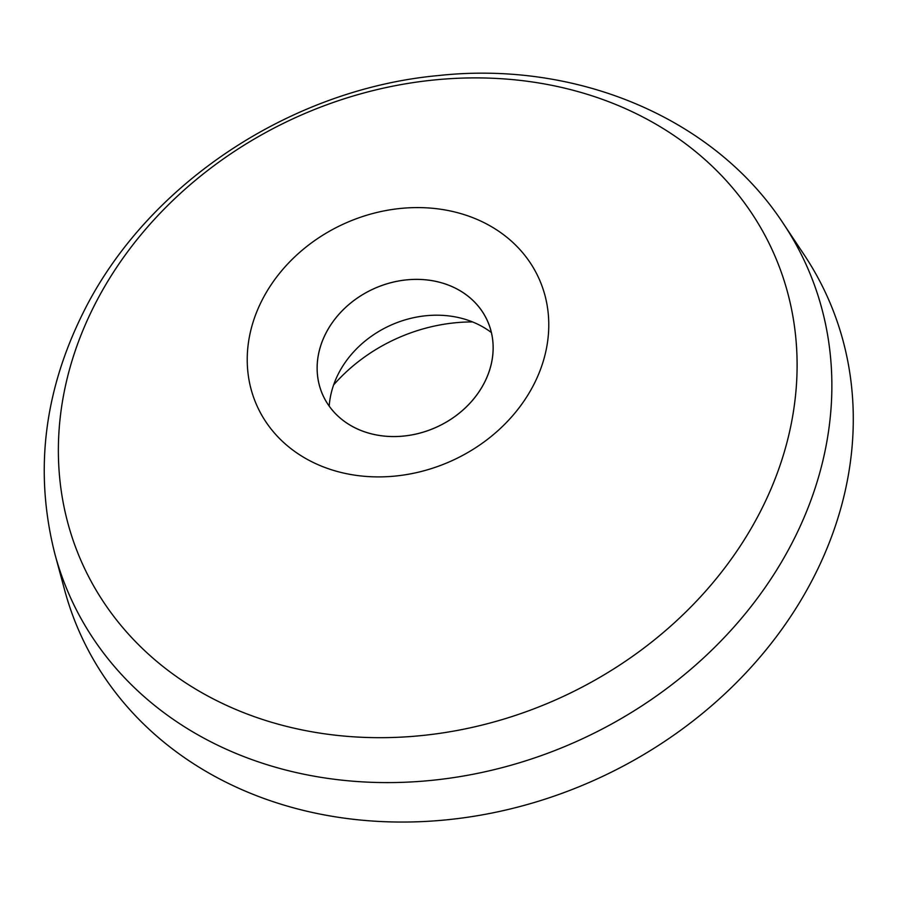 <?xml version="1.0" encoding="UTF-8"?>
<svg xmlns="http://www.w3.org/2000/svg" width="898" height="898" viewBox="0 0 898 898"><rect width="100%" height="100%" fill="white"/><g stroke="black" fill="none" stroke-linecap="round" stroke-linejoin="round"><path stroke-width="1.35" d="M333.787 470.473A154.669 130.154 155.6 0 1 261.587 301.133A154.669 130.154 155.6 0 1 462.223 214.016A154.669 130.154 155.6 0 1 534.422 383.345A154.669 130.154 155.6 0 1 333.787 470.473M815.249 574.181A409.814 344.866 155.6 0 1 411.542 821.951A409.814 344.866 155.6 0 1 64.667 590.177L54.935 554.156A403.741 339.747 155.6 0 0 396.669 782.495A403.741 339.747 155.6 0 0 794.393 538.396A403.741 339.747 155.6 0 0 783.438 223.714L804.125 254.763A409.814 344.866 155.6 0 1 815.249 574.181M472.539 321.922A160.731 135.261 -24.4 0 0 333.618 384.939M491.374 332.552A97.803 82.302 -24.4 0 0 338.097 374.354A97.803 82.302 -24.4 0 0 329.207 406.109M325.525 333.977A90.26 75.96 155.6 0 1 402.439 280.389A90.26 75.96 155.6 0 1 482.293 311.595A90.26 75.96 155.6 0 1 484.74 381.953A90.26 75.96 155.6 0 1 395.827 436.529A90.26 75.96 155.6 0 1 319.419 385.478A90.26 75.96 155.6 0 1 325.525 333.977M484.774 381.964A90.294 75.982 -24.4 0 0 442.624 283.106A90.294 75.982 -24.4 0 0 325.503 333.966A90.294 75.982 -24.4 0 0 367.652 432.825A90.294 75.982 -24.4 0 0 484.774 381.964M270.421 721.936A378.922 318.869 155.6 0 1 93.538 307.094A378.922 318.869 155.6 0 1 585.047 93.639A378.922 318.869 155.6 0 1 761.931 508.493A378.922 318.869 155.6 0 1 270.421 721.936M783.438 223.714C714.112 117.638 576.785 60.682 439.133 75.477C290.2 88.88 145.846 184.674 82.504 314.076C43.508 393.223 34.326 473.246 54.935 554.156"/></g></svg>
